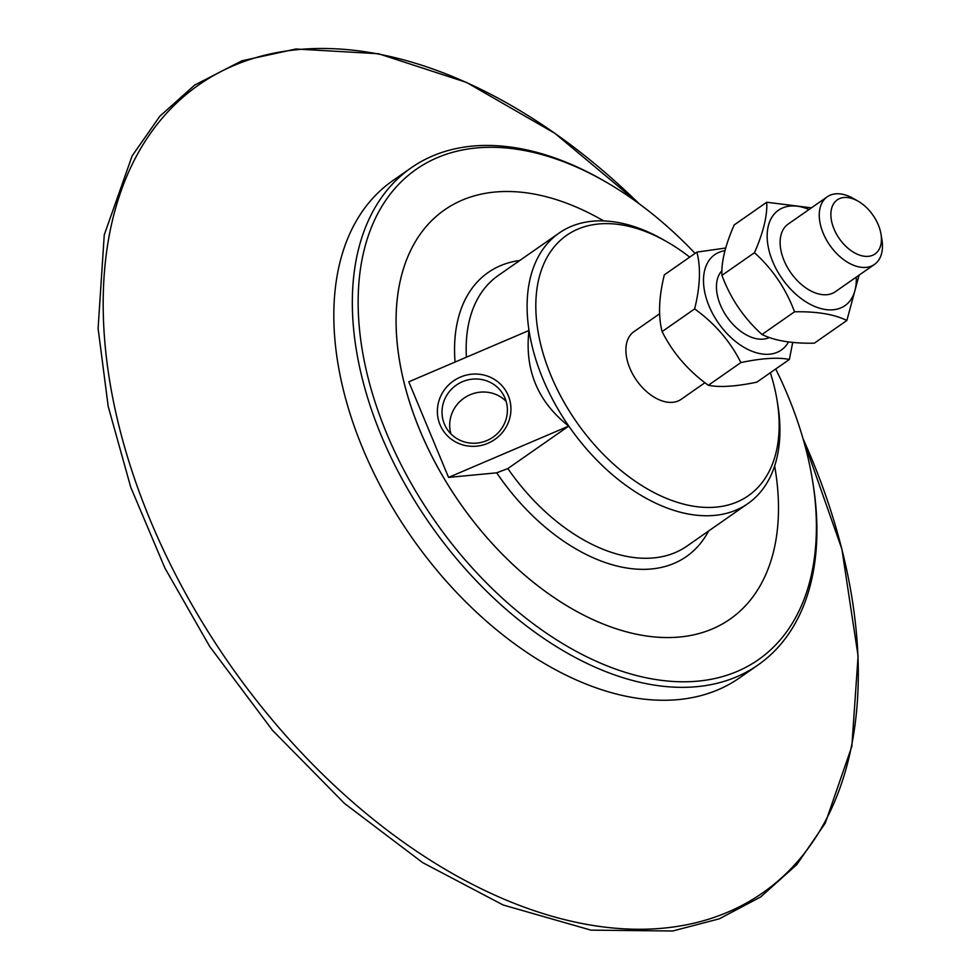 <?xml version="1.0" encoding="UTF-8"?>
<svg xmlns="http://www.w3.org/2000/svg" width="980" height="980" viewBox="0 0 980 980"><rect width="100%" height="100%" fill="white"/><g stroke="black" fill="none" stroke-linecap="round" stroke-linejoin="round"><path stroke-width="1.47" d="M809.027 209.512A58.151 36.15 55.1 0 0 769.116 250.856A58.151 36.15 55.1 0 0 819.525 308.186A58.151 36.15 55.1 0 0 856.226 277.156M858.014 201.145L853.188 198.401A41.233 25.639 55.1 0 0 827.255 196.796L788.128 224.102A41.233 25.639 55.1 0 0 790.701 272.587A41.233 25.639 55.1 0 0 835.327 291.734L874.454 264.429A41.233 25.639 55.1 0 0 881.902 239.537L880.983 234.061A32.989 20.506 -124.9 0 1 864.752 256.295A32.989 20.506 -124.9 0 1 834.029 229.026A32.989 20.506 -124.9 0 1 834.862 202.052A32.989 20.506 -124.9 0 1 858.014 201.145A32.989 20.506 -124.9 0 1 880.983 234.061M859.092 275.147L846.867 320.472C834.201 314.249 816.757 311.358 794.523 311.799C785.96 288.757 772.595 269.059 754.465 252.681C763.334 232.53 767.426 215.722 766.74 202.235L811.428 207.846M766.74 202.235L734.204 224.935C725.335 245.086 721.243 261.905 721.929 275.38C730.504 298.422 743.857 318.132 761.999 334.499C774.666 340.734 792.11 343.613 814.331 343.171L846.867 320.472M754.465 252.681L721.929 275.38M794.523 311.799L761.999 334.499M721.954 270.688A41.233 25.639 55.1 0 0 727.344 317.459A41.233 25.639 55.1 0 0 769.386 337.488M725.016 250.684A58.151 36.15 55.1 0 0 708.577 304.878A58.151 36.15 55.1 0 0 749.21 350.056A58.151 36.15 55.1 0 0 788.545 341.898M792.71 342.363L789.378 359.452C777.998 357.149 761.827 358.19 740.88 362.563C730.247 341.346 714.837 323.449 694.636 308.896C700.173 286.638 700.92 267.699 696.89 252.117L725.751 248.014M696.89 252.117L664.354 274.817C658.83 297.075 658.07 316.001 662.113 331.595C672.745 352.825 688.156 370.71 708.356 385.275C719.736 387.566 735.894 386.524 756.842 382.151L789.378 359.452M694.636 308.896L662.113 331.595M740.88 362.563L708.356 385.275M704.975 382.69L681.088 399.362A41.233 25.639 -124.9 0 1 629.834 368.174A41.233 25.639 -124.9 0 1 633.889 331.718L659.675 313.723M604.17 180.982L601.757 179.597A303.089 188.43 55.1 0 0 411.171 167.825A303.089 188.43 55.1 0 0 381.33 435.72A303.089 188.43 55.1 0 0 758.055 664.955A303.089 188.43 55.1 0 0 812.775 482.013L812.322 479.269A298.974 185.869 -124.9 0 1 665.212 680.794A298.974 185.869 -124.9 0 1 386.745 433.613A298.974 185.869 -124.9 0 1 394.327 189.152A298.974 185.869 -124.9 0 1 604.17 180.982A298.974 185.869 -124.9 0 1 695.065 253.379M775.719 368.97A298.974 185.869 -124.9 0 1 812.322 479.269M444.516 209.928A249.484 155.097 55.1 0 0 444.504 209.941A249.484 155.097 55.1 0 0 419.942 430.453A249.484 155.097 55.1 0 0 730.027 619.14A249.484 155.097 55.1 0 0 730.039 619.127A249.484 155.097 55.1 0 0 774.653 465.953M758.055 664.955L739.545 677.878A303.089 188.43 -124.9 0 1 362.821 448.644A303.089 188.43 -124.9 0 1 392.662 180.749L411.171 167.825M603.668 220.917A249.484 155.097 55.1 0 0 444.528 209.916A249.484 155.097 55.1 0 0 419.967 430.441A249.484 155.097 55.1 0 0 730.063 619.127L730.027 619.14M486.938 440.535A32.989 31.838 149.5 0 1 446.292 427.868A32.989 31.838 149.5 0 1 462.474 381.698A32.989 31.838 149.5 0 1 503.12 394.364A32.989 31.838 149.5 0 1 486.938 440.535M487.918 443.279A37.118 35.819 -30.5 0 0 496.811 381.024A37.118 35.819 -30.5 0 0 437.729 406.259A37.118 35.819 -30.5 0 0 487.918 443.279M506.158 401.359A32.989 31.838 -30.5 0 0 470.155 394.732A32.989 31.838 -30.5 0 0 450.947 433.907M528.967 330.493C524.508 369.926 537.763 401.788 568.731 426.092L448.558 477.407L408.795 381.808L528.967 330.493M827.255 196.796A41.233 25.639 55.1 0 0 823.2 233.24A41.233 25.639 55.1 0 0 874.454 264.429M666.461 241.509L662.848 239.451A164.946 102.545 55.1 0 0 559.127 233.044A164.946 102.545 55.1 0 0 542.883 378.831A164.946 102.545 55.1 0 0 747.899 503.585A164.946 102.545 55.1 0 0 777.679 404.03L776.993 399.913A158.76 98.698 -124.9 0 1 698.875 506.93A158.76 98.698 -124.9 0 1 551.005 375.671A158.76 98.698 -124.9 0 1 555.035 245.858A158.76 98.698 -124.9 0 1 666.461 241.509A158.76 98.698 -124.9 0 1 689.687 257.127M770.354 372.731A158.76 98.698 -124.9 0 1 776.993 399.913M568.731 426.092L507.848 468.575L496.713 472.826L448.558 477.407M466.407 357.21A164.946 102.545 -124.9 0 1 498.195 275.552L559.127 233.044M747.899 503.585L686.98 546.093A164.946 102.545 -124.9 0 1 507.848 468.575M455.063 362.049A173.203 107.678 -124.9 0 1 519.829 260.46M708.601 531.013A173.203 107.678 -124.9 0 1 496.713 472.826M803.024 438.66A492.658 306.275 -124.9 0 1 811.158 457.44A492.658 306.275 -124.9 0 1 663.46 928.146A492.658 306.275 -124.9 0 1 150.32 520.307A492.658 306.275 -124.9 0 1 298.018 49.6A492.658 306.275 -124.9 0 1 639.083 203.705M803 438.55L841.881 549.094L858.088 656.049L851.841 746.393L825.283 823.102L796.875 864.544L760.652 896.957L719.357 918.799L672.709 931L590.952 930.143L503.181 905.005L422.625 862.608L344.58 803.514L272.538 730.37L209.696 646.482L164.959 568.167L130.744 487.244L108.204 406.443L98.098 328.459L104.26 234.894L132.141 155.894L159.789 116.289L194.665 85.076L241.925 60.785L295.911 49L378.586 53.741L466.48 82.406L554.937 133.366L639.181 203.779"/></g></svg>
